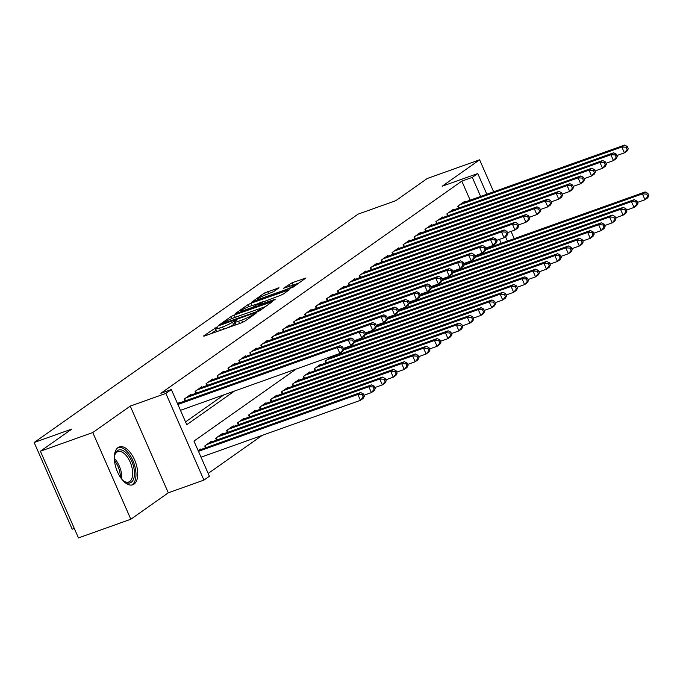 <?xml version="1.0" encoding="UTF-8"?>
<svg xmlns="http://www.w3.org/2000/svg" width="683" height="683" viewBox="0 0 683 683"><rect width="100%" height="100%" fill="white"/><g stroke="black" fill="none" stroke-linecap="round" stroke-linejoin="round"><path stroke-width="1.02" d="M217.092 326.926L203.483 336.019L204.473 336.036L241.483 322.837L244.616 321.343L256.031 313.301L251.668 315.367A8.094 0.973 -23.7 0 1 241.654 320.139L238.572 321.241A8.094 0.973 -23.7 0 1 234.593 322.069A8.094 0.973 -23.7 0 1 235.43 321.164L237.086 319.917L236.216 320.105L232.544 322.188A8.094 0.973 -23.7 0 1 222.53 326.961L219.448 328.062A8.094 0.973 -23.7 0 1 215.469 328.89A8.094 0.973 -23.7 0 1 216.306 327.985L217.962 326.747L217.092 326.926M216.059 330.231L211.226 333.628M235.183 323.409L233.577 324.527L232.544 322.188M118.005 447.578A20.106 10.16 70.4 0 0 116.955 470.578A20.106 10.16 70.4 0 0 132.784 484.793A20.106 10.16 70.4 0 0 134.047 484.127A20.106 10.16 70.4 0 0 135.097 461.127A20.106 10.16 70.4 0 0 119.269 446.921A20.106 10.16 70.4 0 0 118.005 447.578M279.048 287.791L264.552 292.964L251.617 302.185L293.007 287.227L305.941 278.007L292.153 282.745L283.343 288.346L290.804 285.861A6.77 0.811 -23.7 0 1 294.125 285.17A6.77 0.811 -23.7 0 1 291.282 287.184A6.77 0.811 -23.7 0 1 285.059 289.916L260.684 298.608A6.77 0.811 -23.7 0 1 257.363 299.308A6.77 0.811 -23.7 0 1 260.206 297.284A6.77 0.811 -23.7 0 1 266.438 294.561L273.627 291.615L279.048 287.791M470.169 200.17L461.81 181.123L472.286 177.392L477.759 173.533L486.842 194.228M40.399 451.224L92.768 432.535L130.829 519.234L78.451 537.922L40.399 451.224L71.86 429.044L34.15 442.499L358.08 214.138L395.781 200.682L427.251 178.502L479.62 159.813L442.14 186.237L477.759 173.533M130.829 519.234L168.308 492.81L130.248 406.112L92.768 432.535M130.248 406.112L165.867 393.399L171.339 389.549L186.766 424.698L234.474 391.06M461.81 181.123L160.864 393.28L171.339 389.549M234.278 315.025L231.144 316.519L218.475 325.45L219.456 325.475L256.466 312.268L259.6 310.782L272.534 301.562L234.278 315.025L235.276 317.305M235.174 313.676L247.852 304.738L250.977 303.252L289.233 289.78L283.556 293.895L280.423 295.38L262.281 302.228L258.422 305.053L275.292 299.214L273.789 300.272L235.302 313.958M514.231 238.657L511.055 231.417M493.655 191.795L479.62 159.813M180.064 402.748L179.808 402.167L177.571 403.747M191.009 395.03L190.753 394.458L184.188 399.085L185.016 400.981M201.955 387.321L201.698 386.74L195.133 391.368L195.961 393.263M212.891 379.603L212.644 379.022L206.078 383.658L206.906 385.554M223.836 371.885L223.589 371.313L217.015 375.94L217.851 377.836M234.781 364.176L234.525 363.595L227.96 368.222L228.796 370.118M245.726 356.458L245.47 355.886L238.905 360.513L239.742 362.408M256.671 348.74L256.415 348.168L249.85 352.795L250.678 354.69M267.608 341.03L267.36 340.45L260.795 345.077L261.623 346.973M278.553 333.313L278.305 332.741L271.74 337.368L272.568 339.263M289.498 325.603L289.242 325.023L282.677 329.65L283.513 331.545M300.443 317.885L300.187 317.305L293.622 321.941L294.458 323.827M311.388 310.167L311.132 309.595L304.567 314.223L305.395 316.118M322.333 302.458L322.077 301.877L315.512 306.505L316.34 308.4M333.27 294.74L333.022 294.16L326.457 298.795L327.285 300.682M344.215 287.022L343.959 286.45L337.393 291.078L338.23 292.973M355.16 279.313L354.904 278.732L348.339 283.36L349.175 285.255M366.105 271.595L365.849 271.023L359.284 275.65L360.112 277.546M377.05 263.877L376.794 263.305L370.229 267.932L371.057 269.828M387.987 256.168L387.739 255.587L381.174 260.214L382.002 262.11M398.932 248.45L398.684 247.878L392.11 252.505L392.947 254.4M409.877 240.732L409.621 240.16L403.055 244.787L403.892 246.683M420.822 233.023L420.566 232.442L414 237.069L414.829 238.965M431.767 225.305L431.511 224.733L424.946 229.36L425.774 231.255M442.704 217.595L442.456 217.015L435.891 221.642L436.719 223.537M453.649 209.877L453.401 209.297L446.827 213.933L447.664 215.819M185.545 421.906L223.998 394.8M458.609 208.11L457.772 206.215L464.338 201.587L464.594 202.159M208.17 473.456L262.195 435.378M490.744 247.033L490.454 246.384M200.64 449.61L200.384 449.038L198.147 450.609M205.592 447.843L204.763 445.948L211.329 441.32L211.576 441.892M216.537 440.125L215.7 438.23L222.274 433.603L222.521 434.183M227.482 432.416L226.645 430.521L233.21 425.893L233.466 426.465M238.418 424.698L237.59 422.803L244.155 418.175L244.412 418.756M249.363 416.98L248.535 415.093L255.101 410.457L255.357 411.038M260.308 409.271L259.48 407.375L266.046 402.748L266.293 403.32M271.253 401.553L270.425 399.657L276.991 395.03L277.238 395.611M282.199 393.843L281.362 391.948L287.927 387.312L288.183 387.893M293.144 386.126L292.307 384.23L298.872 379.603L299.128 380.175M304.08 378.408L303.252 376.512L309.817 371.885L310.073 372.466M315.025 370.698L314.197 368.803L320.762 364.176L321.01 364.748M325.97 362.98L325.142 361.085L331.707 356.458L331.955 357.03M336.915 355.262L336.625 354.614M347.86 347.553L347.57 346.904M358.797 339.835L358.515 339.186M369.742 332.117L369.46 331.468M380.687 324.408L380.405 323.759M391.632 316.69L391.342 316.041M402.577 308.972L402.287 308.323M413.514 301.263L413.232 300.614M424.459 293.545L424.177 292.896M435.404 285.836L435.122 285.178M446.349 278.118L446.059 277.469M457.294 270.4L457.004 269.751M468.231 262.69L467.949 262.033M479.176 254.972L478.894 254.324M34.15 442.499L72.21 529.197L74.293 528.446M296.157 369.051L193.963 441.098L209.399 476.247L203.927 480.098L165.867 393.399M168.308 492.81L203.927 480.098M505.488 236.711L507.409 241.09M480.644 196.439L472.286 177.392M501.22 243.302L499.486 239.357M215.469 328.89L216.494 331.238A8.094 0.973 -23.7 0 0 218.415 331.067M226.039 328.344A8.094 0.973 -23.7 0 0 233.577 324.527M234.593 322.069L235.618 324.408A8.094 0.973 -23.7 0 0 237.539 324.237M265.567 306.573L258.37 309.134M222.53 323.588L255.707 312.02L259.455 309.877A8.094 0.973 -23.7 0 0 260.291 308.972A8.094 0.973 -23.7 0 0 256.313 309.8L234.107 317.723A8.094 0.973 -23.7 0 0 224.092 322.496L222.53 323.588M259.429 302.945L263.979 301.323M249.833 306.3A6.77 0.811 -23.7 0 0 243.609 309.023A6.77 0.811 -23.7 0 0 240.766 311.038A6.77 0.811 -23.7 0 0 244.087 310.347L252.676 307.282L259.403 303.261L249.833 306.3M298.975 283.018L292.742 285.255M364.321 396.242L363.288 393.895L362.195 394.663L363.228 397.011L364.321 396.242L363.185 398.385L360.453 400.315L357.883 394.458L360.615 392.529L198.471 450.387M201.033 457.2L360.453 400.315L363.228 397.011M198.463 451.335L357.883 394.458L362.195 394.663M360.615 392.529L363.288 393.895M343.745 349.372L342.721 347.032L341.628 347.801L342.653 350.148L343.745 349.372L342.618 351.523L339.878 353.452L337.308 347.596L177.896 404.473M341.628 347.801L337.308 347.596L340.049 345.666L177.896 403.525M342.653 350.148L339.878 353.452L180.466 410.329M342.721 347.032L340.049 345.666M114.317 457.354A17.399 8.794 -109.6 0 1 114.761 454.895A17.399 8.794 -109.6 0 1 117.408 450.635A17.399 8.794 -109.6 0 1 131.734 461.247A17.399 8.794 -109.6 0 1 131.29 482.266A17.399 8.794 -109.6 0 1 124.238 481.464A17.399 8.794 -109.6 0 1 122.342 479.85M123.708 481.071A16.11 8.145 70.4 0 0 128.72 482.002A16.11 8.145 70.4 0 0 129.727 481.472A16.11 8.145 70.4 0 0 130.573 463.04A16.11 8.145 70.4 0 0 117.886 451.651A16.11 8.145 70.4 0 0 116.87 452.18A16.11 8.145 70.4 0 0 114.599 455.544M131.546 485.067A19.978 10.091 70.4 0 0 132.323 484.614A19.978 10.091 70.4 0 0 133.552 462.229A19.978 10.091 70.4 0 0 118.133 447.485M375.266 388.525L374.233 386.177L373.14 386.954L374.173 389.293L375.266 388.525L374.13 390.676L371.398 392.605L368.829 386.749L371.561 384.819L209.408 442.669M363.902 395.278L371.398 392.605L374.173 389.293M206.676 444.599L368.829 386.749L373.14 386.954M371.561 384.819L374.233 386.177M386.211 380.807L385.178 378.467L384.085 379.236L385.11 381.584L386.211 380.807L385.075 382.958L382.343 384.888L379.765 379.031L382.506 377.101L220.353 434.951M374.839 387.56L382.343 384.888L385.11 381.584M217.621 436.881L379.765 379.031L384.085 379.236M382.506 377.101L385.178 378.467M397.147 373.097L396.123 370.749L395.03 371.526L396.055 373.866L397.147 373.097L396.02 375.249L393.28 377.17L390.71 371.313L393.451 369.383L231.298 427.242M385.784 379.85L393.28 377.17L396.055 373.866M228.566 429.172L390.71 371.313L395.03 371.526M393.451 369.383L396.123 370.749M408.093 365.379L407.068 363.04L405.975 363.808L407 366.148L408.093 365.379L406.966 367.531L404.225 369.46L401.655 363.604L404.396 361.674L242.243 419.524M396.729 372.133L404.225 369.46L407 366.148M239.502 421.454L401.655 363.604L405.975 363.808M404.396 361.674L407.068 363.04M354.69 341.662L353.666 339.314L352.573 340.091L353.598 342.431L354.69 341.662L353.563 343.814L350.823 345.743L348.253 339.878L186.1 397.737M352.573 340.091L348.253 339.878L350.994 337.948L188.841 395.807M353.598 342.431L350.823 345.743L343.327 348.415M353.666 339.314L350.994 337.948M365.636 333.944L364.611 331.605L363.51 332.373L364.543 334.713L365.636 333.944L364.509 336.096L361.768 338.025L359.198 332.169L197.046 390.019M363.51 332.373L359.198 332.169L361.93 330.239L199.786 388.089M364.543 334.713L361.768 338.025L354.272 340.697M364.611 331.605L361.93 330.239M376.581 326.226L375.548 323.887L374.455 324.656L375.488 327.003L376.581 326.226L375.445 328.378L372.713 330.307L370.143 324.451L207.991 382.309M374.455 324.656L370.143 324.451L372.875 322.521L210.723 380.38M375.488 327.003L372.713 330.307L365.217 332.988M375.548 323.887L372.875 322.521M387.526 318.517L386.493 316.169L385.4 316.946L386.424 319.285L387.526 318.517L386.39 320.668L383.658 322.598L381.08 316.733L218.936 374.591M385.4 316.946L381.08 316.733L383.82 314.812L221.668 372.662M386.424 319.285L383.658 322.598L376.154 325.27M386.493 316.169L383.82 314.812M419.038 357.661L418.013 355.322L416.912 356.091L417.945 358.438L419.038 357.661L417.911 359.813L415.17 361.742L412.6 355.886L415.332 353.956L253.188 411.815M407.674 364.415L415.17 361.742L417.945 358.438M250.448 413.736L412.6 355.886L416.912 356.091M415.332 353.956L418.013 355.322M398.462 310.799L397.438 308.46L396.345 309.228L397.369 311.576L398.462 310.799L397.335 312.951L394.595 314.88L392.025 309.023L229.881 366.873M396.345 309.228L392.025 309.023L394.765 307.094L232.613 364.944M397.369 311.576L394.595 314.88L387.099 317.552M397.438 308.46L394.765 307.094M429.983 349.952L428.95 347.604L427.857 348.381L428.89 350.721L429.983 349.952L428.847 352.104L426.115 354.025L423.545 348.168L426.277 346.238L264.125 404.097M418.619 356.705L426.115 354.025L428.89 350.721M261.393 406.026L423.545 348.168L427.857 348.381M426.277 346.238L428.95 347.604M409.407 303.09L408.383 300.742L407.29 301.51L408.314 303.858L409.407 303.09L408.28 305.233L405.54 307.162L402.97 301.305L240.817 359.164M407.29 301.51L402.97 301.305L405.711 299.376L243.558 357.235M408.314 303.858L405.54 307.162L398.044 309.843M408.383 300.742L405.711 299.376M440.928 342.234L439.895 339.895L438.802 340.663L439.826 343.003L440.928 342.234L439.792 344.386L437.06 346.315L434.482 340.458L437.222 338.529L275.07 396.379M429.556 348.987L437.06 346.315L439.826 343.003M272.338 398.309L434.482 340.458L438.802 340.663M437.222 338.529L439.895 339.895M420.352 295.372L419.328 293.024L418.227 293.801L419.26 296.14L420.352 295.372L419.225 297.523L416.485 299.453L413.915 293.596L251.762 351.446M418.227 293.801L413.915 293.596L416.647 291.667L254.503 349.517M419.26 296.14L416.485 299.453L408.989 302.125M419.328 293.024L416.647 291.667M451.864 334.516L450.84 332.177L449.747 332.945L450.771 335.293L451.864 334.516L450.737 336.668L447.997 338.597L445.427 332.741L448.168 330.811L286.015 388.67M440.501 341.278L447.997 338.597L450.771 335.293M283.283 390.599L445.427 332.741L449.747 332.945M448.168 330.811L450.84 332.177M431.297 287.654L430.264 285.315L429.172 286.083L430.205 288.431L431.297 287.654L430.162 289.805L427.43 291.735L424.86 285.878L262.707 343.728M429.172 286.083L424.86 285.878L427.592 283.949L265.448 341.799M430.205 288.431L427.43 291.735L419.934 294.407M430.264 285.315L427.592 283.949M462.809 326.807L461.785 324.459L460.692 325.236L461.717 327.575L462.809 326.807L461.682 328.958L458.942 330.888L456.372 325.023L459.113 323.102L296.96 380.952M451.446 333.56L458.942 330.888L461.717 327.575M294.219 382.881L456.372 325.023L460.692 325.236M459.113 323.102L461.785 324.459M442.243 279.945L441.209 277.597L440.117 278.374L441.141 280.713L442.243 279.945L441.107 282.088L438.375 284.017L435.805 278.16L273.652 336.019M440.117 278.374L435.805 278.16L438.537 276.231L276.384 334.089M441.141 280.713L438.375 284.017L430.871 286.698M441.209 277.597L438.537 276.231M473.754 319.089L472.73 316.75L471.629 317.518L472.662 319.857L473.754 319.089L472.627 321.241L469.887 323.17L467.317 317.313L470.049 315.384L307.905 373.234M462.391 325.842L469.887 323.17L472.662 319.857M305.164 375.163L467.317 317.313L471.629 317.518M470.049 315.384L472.73 316.75M453.179 272.227L452.155 269.879L451.062 270.656L452.086 272.995L453.179 272.227L452.052 274.378L449.32 276.308L446.742 270.451L284.598 328.301M451.062 270.656L446.742 270.451L449.482 268.521L287.33 326.372M452.086 272.995L449.32 276.308L441.816 278.98M452.155 269.879L449.482 268.521M484.699 311.371L483.666 309.032L482.574 309.8L483.607 312.148L484.699 311.371L483.564 313.523L480.832 315.452L478.262 309.595L480.994 307.666L318.85 365.525M473.336 318.133L480.832 315.452L483.607 312.148M316.109 367.454L478.262 309.595L482.574 309.8M480.994 307.666L483.666 309.032M464.124 264.509L463.1 262.17L462.007 262.938L463.031 265.286L464.124 264.509L462.997 266.66L460.257 268.59L457.687 262.733L295.534 320.583M462.007 262.938L457.687 262.733L460.427 260.804L298.275 318.654M463.031 265.286L460.257 268.59L452.761 271.262M463.1 262.17L460.427 260.804M495.645 303.662L494.612 301.314L493.519 302.091L494.543 304.43L495.645 303.662L494.509 305.813L491.777 307.743L489.207 301.877L491.939 299.957L329.787 357.807M484.273 310.415L491.777 307.743L494.543 304.43M327.055 359.736L489.207 301.877L493.519 302.091M491.939 299.957L494.612 301.314M475.069 256.799L474.045 254.452L472.943 255.229L473.976 257.568L475.069 256.799L473.942 258.951L471.202 260.872L468.632 255.015L306.479 312.874M472.943 255.229L468.632 255.015L471.364 253.086L309.22 310.944M473.976 257.568L471.202 260.872L463.706 263.553M474.045 254.452L471.364 253.086M486.014 249.082L484.981 246.742L483.888 247.511L484.921 249.85L486.014 249.082L484.879 251.233L482.147 253.162L479.577 247.306L317.424 305.156M483.888 247.511L479.577 247.306L482.309 245.376L320.165 303.226M484.921 249.85L482.147 253.162L474.651 255.835M484.981 246.742L482.309 245.376M496.959 241.364L495.926 239.024L494.834 239.793L495.867 242.141L496.959 241.364L495.824 243.515L493.092 245.445L490.522 239.588L328.369 297.438M494.834 239.793L490.522 239.588L493.254 237.658L331.101 295.517M495.867 242.141L493.092 245.445L485.596 248.125M495.926 239.024L493.254 237.658M506.581 295.944L505.557 293.605L504.464 294.373L505.488 296.721L506.581 295.944L505.454 298.095L502.722 300.025L500.144 294.168L502.884 292.239L343.609 349.064M495.218 302.697L502.722 300.025L505.488 296.721M343.361 350.106L500.144 294.168L504.464 294.373M502.884 292.239L505.557 293.605M517.526 288.235L516.502 285.887L515.409 286.655L516.433 289.003L517.526 288.235L516.399 290.377L513.659 292.307L511.089 286.45L513.829 284.521L354.554 341.346M506.163 294.988L513.659 292.307L516.433 289.003M354.306 342.388L511.089 286.45L515.409 286.655M513.829 284.521L516.502 285.887M528.471 280.517L527.447 278.169L526.345 278.946L527.378 281.285L528.471 280.517L527.344 282.668L524.604 284.598L522.034 278.741L524.766 276.811L365.499 333.637M517.108 287.27L524.604 284.598L527.378 281.285M365.251 334.679L522.034 278.741L526.345 278.946M524.766 276.811L527.447 278.169M507.904 233.654L506.871 231.306L505.779 232.083L506.803 234.423L507.904 233.654L506.769 235.806L504.037 237.735L501.459 231.87L339.314 289.729M505.779 232.083L501.459 231.87L504.199 229.94L342.046 287.799M506.803 234.423L504.037 237.735L496.532 240.407M506.871 231.306L504.199 229.94M539.416 272.799L538.383 270.459L537.29 271.228L538.324 273.576L539.416 272.799L538.281 274.95L535.549 276.88L532.979 271.023L535.711 269.093L376.444 325.919M528.053 279.552L535.549 276.88L538.324 273.576M376.196 326.961L532.979 271.023L537.29 271.228M535.711 269.093L538.383 270.459M518.841 225.936L517.816 223.597L516.724 224.366L517.748 226.705L518.841 225.936L517.714 228.088L514.973 230.017L512.404 224.161L350.259 282.011M516.724 224.366L512.404 224.161L515.144 222.231L352.991 280.081M517.748 226.705L514.973 230.017L507.478 232.69M517.816 223.597L515.144 222.231M550.361 265.089L549.328 262.742L548.236 263.518L549.269 265.858L550.361 265.089L549.226 267.241L546.494 269.162L543.924 263.305L546.656 261.376L387.389 318.201M538.998 271.843L546.494 269.162L549.269 265.858M387.141 319.243L543.924 263.305L548.236 263.518M546.656 261.376L549.328 262.742M529.786 218.219L528.762 215.879L527.66 216.648L528.693 218.995L529.786 218.219L528.659 220.37L525.919 222.299L523.349 216.443L361.196 274.301M527.66 216.648L523.349 216.443L526.081 214.513L363.937 272.372M528.693 218.995L525.919 222.299L518.423 224.98M528.762 215.879L526.081 214.513M561.306 257.371L560.273 255.032L559.181 255.801L560.205 258.14L561.306 257.371L560.171 259.523L557.439 261.452L554.861 255.596L557.601 253.666L398.326 310.492M549.935 264.125L557.439 261.452L560.205 258.14M398.078 311.533L554.861 255.596L559.181 255.801M557.601 253.666L560.273 255.032M540.731 210.509L539.698 208.161L538.605 208.938L539.638 211.278L540.731 210.509L539.596 212.661L536.864 214.59L534.294 208.725L372.141 266.583M538.605 208.938L534.294 208.725L537.026 206.804L374.882 264.654M539.638 211.278L536.864 214.59L529.368 217.262M539.698 208.161L537.026 206.804M572.243 249.654L571.219 247.314L570.126 248.083L571.15 250.43L572.243 249.654L571.116 251.805L568.376 253.734L565.806 247.878L568.546 245.948L409.271 302.774M560.88 256.415L568.376 253.734L571.15 250.43M409.023 303.815L565.806 247.878L570.126 248.083M568.546 245.948L571.219 247.314M551.676 202.791L550.643 200.452L549.55 201.22L550.583 203.568L551.676 202.791L550.541 204.943L547.809 206.872L545.239 201.015L383.086 258.866M549.55 201.22L545.239 201.015L547.971 199.086L385.818 256.936M550.583 203.568L547.809 206.872L540.313 209.544M550.643 200.452L547.971 199.086M583.188 241.944L582.164 239.596L581.062 240.373L582.095 242.713L583.188 241.944L582.061 244.096L579.321 246.025L576.751 240.16L579.483 238.23L420.216 295.065M571.825 248.697L579.321 246.025L582.095 242.713M419.968 296.106L576.751 240.16L581.062 240.373M579.483 238.23L582.164 239.596M562.621 195.082L561.588 192.734L560.495 193.502L561.52 195.85L562.621 195.082L561.486 197.225L558.754 199.154L556.175 193.298L394.031 251.156M560.495 193.502L556.175 193.298L558.916 191.368L396.763 249.227M561.52 195.85L558.754 199.154L551.249 201.835M561.588 192.734L558.916 191.368M594.133 234.226L593.1 231.887L592.007 232.655L593.04 234.995L594.133 234.226L592.998 236.378L590.266 238.307L587.696 232.451L590.428 230.521L431.161 287.347M582.77 240.979L590.266 238.307L593.04 234.995M430.913 288.388L587.696 232.451L592.007 232.655M590.428 230.521L593.1 231.887M573.558 187.364L572.533 185.016L571.44 185.793L572.465 188.132L573.558 187.364L572.431 189.515L569.69 191.445L567.121 185.588L404.976 243.438M571.44 185.793L567.121 185.588L569.861 183.659L407.708 241.509M572.465 188.132L569.69 191.445L562.194 194.117M572.533 185.016L569.861 183.659M605.078 226.508L604.045 224.169L602.952 224.938L603.985 227.285L605.078 226.508L603.943 228.66L601.211 230.589L598.641 224.733L601.373 222.803L442.106 279.629M593.715 233.27L601.211 230.589L603.985 227.285M441.858 280.67L598.641 224.733L602.952 224.938M601.373 222.803L604.045 224.169M584.503 179.646L583.478 177.307L582.386 178.075L583.41 180.423L584.503 179.646L583.376 181.798L580.635 183.727L578.066 177.87L415.913 235.72M582.386 178.075L578.066 177.87L580.798 175.941L418.653 233.791M583.41 180.423L580.635 183.727L573.139 186.399M583.478 177.307L580.798 175.941M616.023 218.799L614.99 216.451L613.897 217.228L614.922 219.567L616.023 218.799L614.888 220.951L612.156 222.88L609.577 217.015L612.318 215.094L453.051 271.919M604.651 225.552L612.156 222.88L614.922 219.567M452.795 272.961L609.577 217.015L613.897 217.228M612.318 215.094L614.99 216.451M626.96 211.081L625.935 208.742L624.843 209.51L625.867 211.858L626.96 211.081L625.833 213.233L623.092 215.162L620.523 209.305L623.263 207.376L463.988 264.201M615.596 217.834L623.092 215.162L625.867 211.858M463.74 265.243L620.523 209.305L624.843 209.51M623.263 207.376L625.935 208.742M637.905 203.372L636.88 201.024L635.788 201.792L636.812 204.14L637.905 203.372L636.778 205.515L634.037 207.444L631.468 201.587L634.2 199.658L474.933 256.484M626.542 210.125L634.037 207.444L636.812 204.14M474.685 257.525L631.468 201.587L635.788 201.792M634.2 199.658L636.88 201.024M595.448 171.937L594.423 169.589L593.322 170.366L594.355 172.705L595.448 171.937L594.312 174.088L591.58 176.009L589.011 170.152L426.858 228.011M593.322 170.366L589.011 170.152L591.743 168.223L429.598 226.082M594.355 172.705L591.58 176.009L584.085 178.69M594.423 169.589L591.743 168.223M606.393 164.219L605.36 161.88L604.267 162.648L605.3 164.987L606.393 164.219L605.258 166.37L602.526 168.3L599.956 162.443L437.803 220.293M604.267 162.648L599.956 162.443L602.688 160.514L440.535 218.364M605.3 164.987L602.526 168.3L595.03 170.972M605.36 161.88L602.688 160.514M617.338 156.501L616.305 154.162L615.212 154.93L616.237 157.278L617.338 156.501L616.203 158.652L613.471 160.582L610.892 154.725L448.748 212.575M615.212 154.93L610.892 154.725L613.633 152.796L451.48 210.654M616.237 157.278L613.471 160.582L605.966 163.254M616.305 154.162L613.633 152.796M648.85 195.654L647.825 193.306L646.724 194.083L647.757 196.422L648.85 195.654L647.715 197.805L644.983 199.735L642.413 193.878L645.145 191.949L485.878 248.774M637.487 202.407L644.983 199.735L647.757 196.422M485.63 249.816L642.413 193.878L646.724 194.083M645.145 191.949L647.825 193.306M628.275 148.792L627.25 146.444L626.157 147.221L627.182 149.56L628.275 148.792L627.148 150.943L624.407 152.864L621.837 147.007L459.693 204.866M626.157 147.221L621.837 147.007L624.578 145.078L462.425 202.936M627.182 149.56L624.407 152.864L616.911 155.545M627.25 146.444L624.578 145.078M215.93 330.316L214.897 327.968M253.487 315.085L253.145 314.325M235.054 323.486L234.021 321.147M220.447 330.341L219.448 328.062M223.529 329.24L222.53 326.961M239.571 323.52L238.572 321.241M242.636 322.376L241.654 320.139M252.01 316.127L251.668 315.367M271.535 302.364L271.288 301.818M232.024 318.517L231.144 316.519M223.418 324.058L223.221 323.605M255.912 312.473L255.707 312.02M258.157 311.568L257.901 310.97M259.796 310.637L259.455 309.877M248.714 306.71L247.852 304.738M251.984 305.532L250.977 303.252M288.235 290.591L287.995 290.044M259.864 305.241L259.668 304.789M244.283 310.799L244.087 310.347M252.872 307.734L252.676 307.282M256.142 306.573L255.801 305.796M259.736 304.02L259.403 303.261M260.889 299.06L260.684 298.608M285.255 290.369L285.059 289.916M289.882 286.194L289.02 284.239M293.186 285.084L292.153 282.745M304.942 278.818L304.695 278.271M265.422 294.936L264.552 292.964M268.684 293.758L267.685 291.479M278.305 288.32L278.066 287.774M114.317 458.387A16.11 8.145 -109.6 0 1 121.694 479.048M120.43 477.289A15.581 7.872 70.4 0 0 114.454 460.547M206.087 447.664L205.199 445.64M217.032 439.954L216.135 437.931M227.968 432.237L227.08 430.213M238.913 424.527L238.026 422.495M184.623 398.778L185.511 400.801M195.569 391.06L196.456 393.092M206.514 383.351L207.401 385.374M217.45 375.633L218.347 377.656M249.858 416.809L248.971 414.786M228.395 367.915L229.283 369.947M260.804 409.091L259.916 407.068M239.34 360.206L240.228 362.229M271.749 401.382L270.852 399.35M250.285 352.488L251.173 354.511M282.685 393.664L281.797 391.641M261.23 344.778L262.118 346.802M293.63 385.946L292.742 383.923M272.167 337.06L273.063 339.084M304.575 378.237L303.687 376.205M283.112 329.343L284 331.366M315.52 370.519L314.632 368.496M294.057 321.633L294.945 323.657M326.465 362.801L325.569 360.778M305.002 313.915L305.89 315.939M315.947 306.197L316.835 308.229M326.892 298.488L327.78 300.511M337.402 355.092L337.12 354.443M348.347 347.374L348.065 346.725M359.292 339.656L359.01 339.007M337.829 290.77L338.717 292.794M370.237 331.947L369.947 331.298M348.774 283.052L349.662 285.084M381.182 324.229L380.892 323.58M359.719 275.343L360.607 277.366M392.119 316.519L391.837 315.862M370.664 267.625L371.552 269.648M403.064 308.801L402.782 308.153M381.609 259.916L382.497 261.939M414.009 301.083L413.727 300.435M392.546 252.198L393.434 254.221M424.954 293.374L424.664 292.717M403.491 244.48L404.379 246.503M435.899 285.656L435.609 285.007M414.436 236.77L415.324 238.794M446.836 277.938L446.554 277.289M457.781 270.229L457.499 269.58M468.726 262.511L468.444 261.862M425.381 229.053L426.269 231.076M436.326 221.335L437.214 223.367M447.263 213.625L448.159 215.649M479.671 254.793L479.381 254.144M458.208 205.907L459.096 207.931M222.598 324.357L222.351 323.793M260.735 309.98L260.291 308.972M258.686 305.66L258.422 305.053M241.15 311.918L240.766 311.038M260.035 303.815L259.66 302.97M257.747 300.179L257.363 299.308M294.552 286.134L294.125 285.17"/></g></svg>
